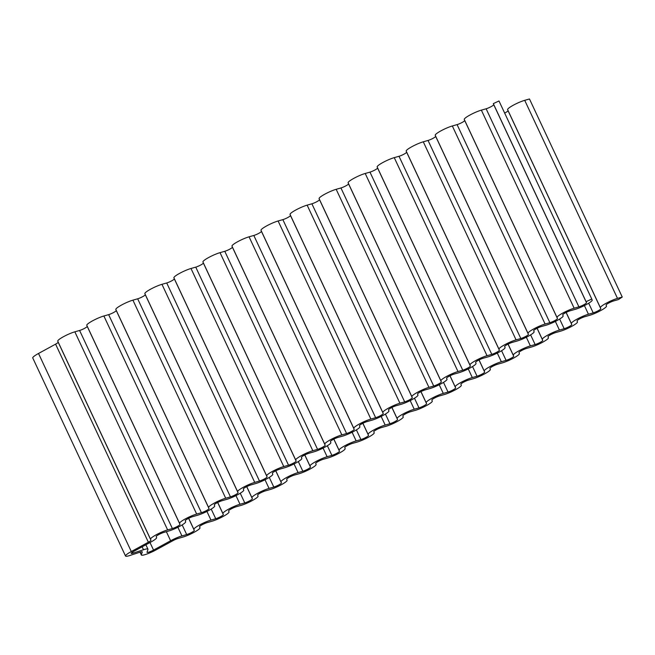 <?xml version="1.0" encoding="UTF-8"?>
<svg xmlns="http://www.w3.org/2000/svg" width="655" height="655" viewBox="0 0 655 655"><rect width="100%" height="100%" fill="white"/><g stroke="black" fill="none" stroke-linecap="round" stroke-linejoin="round"><path stroke-width="0.98" d="M236.193 506.774A5.011 0.778 154.9 0 0 231.166 508.927A5.011 0.778 154.9 0 0 228.595 510.916L229.004 511.94A11.274 1.744 -25.1 0 1 223.232 516.41A11.274 1.744 -25.1 0 1 211.917 521.257L207.16 522.608A5.011 0.778 154.9 0 0 202.125 524.761A5.011 0.778 154.9 0 0 199.562 526.751L199.971 527.774A11.274 1.744 -25.1 0 1 194.199 532.253A11.274 1.744 -25.1 0 1 182.876 537.092L178.119 538.451A5.011 0.778 154.9 0 0 173.092 540.596L156.005 549.913A11.274 1.744 -25.1 0 1 141.349 554.99A11.274 1.744 -25.1 0 1 141.349 554.711L142.274 551.952A5.011 0.778 154.9 0 0 142.274 551.829A5.011 0.778 154.9 0 0 140.301 552.083L129.985 555.456A11.274 1.744 -25.1 0 1 125.531 556.029A11.274 1.744 -25.1 0 1 131.295 551.535L148.374 542.225A5.011 0.778 154.9 0 0 150.945 540.228L150.535 539.212A11.274 1.744 -25.1 0 1 156.308 534.734A11.274 1.744 -25.1 0 1 167.623 529.895L172.38 528.536A5.011 0.778 154.9 0 0 177.415 526.391A5.011 0.778 154.9 0 0 179.978 524.393L179.568 523.378A11.274 1.744 -25.1 0 1 185.34 518.899A11.274 1.744 -25.1 0 1 196.664 514.06L201.421 512.701A5.011 0.778 154.9 0 0 206.448 510.548A5.011 0.778 154.9 0 0 209.019 508.558L208.609 507.543A11.274 1.744 -25.1 0 1 214.381 503.065A11.274 1.744 -25.1 0 1 225.697 498.226L230.462 496.867A5.011 0.778 154.9 0 0 235.489 494.713A5.011 0.778 154.9 0 0 238.052 492.724L237.65 491.708A11.274 1.744 -25.1 0 1 243.414 487.23A11.274 1.744 -25.1 0 1 254.738 482.391L259.495 481.032A5.011 0.778 154.9 0 0 264.522 478.879A5.011 0.778 154.9 0 0 267.093 476.889L266.683 475.874A11.274 1.744 -25.1 0 1 272.455 471.395A11.274 1.744 -25.1 0 1 283.771 466.557L288.536 465.197A5.011 0.778 154.9 0 0 293.563 463.044A5.011 0.778 154.9 0 0 296.125 461.055L295.724 460.039A11.274 1.744 -25.1 0 1 301.488 455.561A11.274 1.744 -25.1 0 1 312.812 450.722L317.569 449.363A5.011 0.778 154.9 0 0 322.604 447.209A5.011 0.778 154.9 0 0 325.167 445.22L324.757 444.205A11.274 1.744 -25.1 0 1 330.529 439.726A11.274 1.744 -25.1 0 1 341.853 434.887L346.61 433.528A5.011 0.778 154.9 0 0 351.637 431.375A5.011 0.778 154.9 0 0 354.199 429.385L353.798 428.37A11.274 1.744 -25.1 0 1 359.562 423.891A11.274 1.744 -25.1 0 1 370.886 419.053L375.642 417.694A5.011 0.778 154.9 0 0 380.678 415.54A5.011 0.778 154.9 0 0 383.24 413.551L382.831 412.535A11.274 1.744 -25.1 0 1 388.603 408.057A11.274 1.744 -25.1 0 1 399.927 403.218L404.684 401.859A5.011 0.778 154.9 0 0 409.711 399.706A5.011 0.778 154.9 0 0 412.273 397.716L411.872 396.701A11.274 1.744 -25.1 0 1 417.636 392.222A11.274 1.744 -25.1 0 1 428.959 387.383L433.716 386.024A5.011 0.778 154.9 0 0 438.752 383.871A5.011 0.778 154.9 0 0 441.314 381.881L440.905 380.866A11.274 1.744 -25.1 0 1 446.677 376.388A11.274 1.744 -25.1 0 1 458.001 371.549L462.758 370.19A5.011 0.778 154.9 0 0 467.785 368.036A5.011 0.778 154.9 0 0 470.347 366.047L469.946 365.031A11.274 1.744 -25.1 0 1 475.71 360.553A11.274 1.744 -25.1 0 1 487.033 355.714L491.79 354.355A5.011 0.778 154.9 0 0 496.826 352.202A5.011 0.778 154.9 0 0 499.388 350.212L498.979 349.197A11.274 1.744 -25.1 0 1 504.751 344.718A11.274 1.744 -25.1 0 1 516.075 339.871L520.831 338.52A5.011 0.778 154.9 0 0 525.859 336.367A5.011 0.778 154.9 0 0 528.421 334.377L528.02 333.362A11.274 1.744 -25.1 0 1 533.792 328.884A11.274 1.744 -25.1 0 1 545.107 324.037L549.864 322.686A5.011 0.778 154.9 0 0 554.9 320.532A5.011 0.778 154.9 0 0 557.462 318.543L557.053 317.528A11.274 1.744 -25.1 0 1 562.825 313.049A11.274 1.744 -25.1 0 1 574.148 308.202L578.905 306.851A5.011 0.778 154.9 0 0 583.933 304.698A5.011 0.778 154.9 0 0 586.495 302.708L586.094 301.693L591.768 299.04L592.177 300.055A11.274 1.744 -25.1 0 1 586.405 304.534A11.274 1.744 -25.1 0 1 575.082 309.381L570.325 310.732A5.011 0.778 154.9 0 0 565.298 312.885A5.011 0.778 154.9 0 0 562.735 314.875L563.136 315.89A11.274 1.744 -25.1 0 1 557.364 320.369A11.274 1.744 -25.1 0 1 546.049 325.216L541.292 326.567A5.011 0.778 154.9 0 0 536.257 328.72A5.011 0.778 154.9 0 0 533.694 330.709L534.103 331.725A11.274 1.744 -25.1 0 1 528.331 336.203A11.274 1.744 -25.1 0 1 517.008 341.05L512.251 342.401A5.011 0.778 154.9 0 0 507.224 344.555A5.011 0.778 154.9 0 0 504.661 346.544L505.062 347.559A11.274 1.744 -25.1 0 1 499.29 352.038A11.274 1.744 -25.1 0 1 487.975 356.885L483.218 358.236A5.011 0.778 154.9 0 0 478.183 360.389A5.011 0.778 154.9 0 0 475.62 362.379L476.029 363.394A11.274 1.744 -25.1 0 1 470.257 367.873A11.274 1.744 -25.1 0 1 458.934 372.72L454.177 374.07A5.011 0.778 154.9 0 0 449.15 376.224A5.011 0.778 154.9 0 0 446.587 378.213L446.988 379.229A11.274 1.744 -25.1 0 1 441.216 383.707A11.274 1.744 -25.1 0 1 429.901 388.554L425.144 389.905A5.011 0.778 154.9 0 0 420.109 392.058A5.011 0.778 154.9 0 0 417.546 394.048L417.956 395.063A11.274 1.744 -25.1 0 1 412.183 399.542A11.274 1.744 -25.1 0 1 400.86 404.389L396.103 405.74A5.011 0.778 154.9 0 0 391.076 407.893A5.011 0.778 154.9 0 0 388.505 409.883L388.914 410.898A11.274 1.744 -25.1 0 1 383.142 415.376A11.274 1.744 -25.1 0 1 371.827 420.223L367.07 421.574A5.011 0.778 154.9 0 0 362.035 423.728A5.011 0.778 154.9 0 0 359.472 425.717L359.882 426.741A11.274 1.744 -25.1 0 1 354.109 431.211A11.274 1.744 -25.1 0 1 342.786 436.058L338.029 437.409A5.011 0.778 154.9 0 0 333.002 439.562A5.011 0.778 154.9 0 0 330.431 441.552L330.84 442.575A11.274 1.744 -25.1 0 1 325.068 447.054A11.274 1.744 -25.1 0 1 313.753 451.893L308.996 453.252A5.011 0.778 154.9 0 0 303.961 455.397A5.011 0.778 154.9 0 0 301.398 457.386L301.808 458.41A11.274 1.744 -25.1 0 1 296.035 462.889A11.274 1.744 -25.1 0 1 284.712 467.727L279.955 469.086A5.011 0.778 154.9 0 0 274.928 471.232A5.011 0.778 154.9 0 0 272.357 473.221L272.767 474.245A11.274 1.744 -25.1 0 1 266.994 478.723A11.274 1.744 -25.1 0 1 255.679 483.562L250.922 484.921A5.011 0.778 154.9 0 0 245.887 487.066A5.011 0.778 154.9 0 0 243.324 489.064L243.734 490.079A11.274 1.744 -25.1 0 1 237.961 494.558A11.274 1.744 -25.1 0 1 226.638 499.397L221.881 500.756A5.011 0.778 154.9 0 0 216.854 502.901A5.011 0.778 154.9 0 0 214.283 504.899L214.693 505.914A11.274 1.744 -25.1 0 1 208.92 510.392A11.274 1.744 -25.1 0 1 197.605 515.231L192.848 516.59A5.011 0.778 154.9 0 0 187.813 518.744A5.011 0.778 154.9 0 0 185.25 520.733L185.66 521.748A11.274 1.744 -25.1 0 1 179.888 526.227A11.274 1.744 -25.1 0 1 168.564 531.066L163.807 532.425A5.011 0.778 154.9 0 0 158.78 534.578A5.011 0.778 154.9 0 0 156.209 536.568L156.619 537.583A11.274 1.744 -25.1 0 1 150.846 542.062L133.767 551.371A5.011 0.778 154.9 0 0 131.205 553.369A5.011 0.778 154.9 0 0 133.186 553.115L143.502 549.741A11.274 1.744 -25.1 0 1 147.948 549.168A11.274 1.744 -25.1 0 1 147.948 549.447L147.023 552.206A5.011 0.778 154.9 0 0 147.023 552.329A5.011 0.778 154.9 0 0 153.54 550.077L170.619 540.76A11.274 1.744 -25.1 0 1 181.934 535.921L186.691 534.562A5.011 0.778 154.9 0 0 191.727 532.409A5.011 0.778 154.9 0 0 194.289 530.419L193.88 529.404A11.274 1.744 -25.1 0 1 199.652 524.925A11.274 1.744 -25.1 0 1 210.976 520.086L215.732 518.727A5.011 0.778 154.9 0 0 220.76 516.574A5.011 0.778 154.9 0 0 223.33 514.584L222.921 513.569A11.274 1.744 -25.1 0 1 228.693 509.091A11.274 1.744 -25.1 0 1 240.008 504.252L244.765 502.893A5.011 0.778 154.9 0 0 249.801 500.739A5.011 0.778 154.9 0 0 252.363 498.75L251.954 497.734A11.274 1.744 -25.1 0 1 257.726 493.256A11.274 1.744 -25.1 0 1 269.049 488.417L273.806 487.058A5.011 0.778 154.9 0 0 278.834 484.905A5.011 0.778 154.9 0 0 281.404 482.915L280.995 481.9A11.274 1.744 -25.1 0 1 286.767 477.421A11.274 1.744 -25.1 0 1 298.082 472.583L302.839 471.223A5.011 0.778 154.9 0 0 307.875 469.07A5.011 0.778 154.9 0 0 310.437 467.081L310.028 466.065A11.274 1.744 -25.1 0 1 315.8 461.587A11.274 1.744 -25.1 0 1 327.123 456.748L331.88 455.389A5.011 0.778 154.9 0 0 336.907 453.235A5.011 0.778 154.9 0 0 339.478 451.246L339.069 450.231A11.274 1.744 -25.1 0 1 344.841 445.752A11.274 1.744 -25.1 0 1 356.156 440.913L360.913 439.554A5.011 0.778 154.9 0 0 365.948 437.401A5.011 0.778 154.9 0 0 368.511 435.411L368.102 434.396A11.274 1.744 -25.1 0 1 373.874 429.917A11.274 1.744 -25.1 0 1 385.197 425.07L389.954 423.719A5.011 0.778 154.9 0 0 394.981 421.566A5.011 0.778 154.9 0 0 397.552 419.577L397.143 418.561A11.274 1.744 -25.1 0 1 402.915 414.083A11.274 1.744 -25.1 0 1 414.23 409.236L418.987 407.885A5.011 0.778 154.9 0 0 424.022 405.732A5.011 0.778 154.9 0 0 426.585 403.742L426.176 402.727A11.274 1.744 -25.1 0 1 431.948 398.248A11.274 1.744 -25.1 0 1 443.271 393.401L448.028 392.05A5.011 0.778 154.9 0 0 453.055 389.897A5.011 0.778 154.9 0 0 455.626 387.907L455.217 386.892A11.274 1.744 -25.1 0 1 460.989 382.414A11.274 1.744 -25.1 0 1 472.304 377.567L477.061 376.216A5.011 0.778 154.9 0 0 482.096 374.062A5.011 0.778 154.9 0 0 484.659 372.073L484.25 371.058A11.274 1.744 -25.1 0 1 490.022 366.579A11.274 1.744 -25.1 0 1 501.345 361.732L506.102 360.381A5.011 0.778 154.9 0 0 511.129 358.228A5.011 0.778 154.9 0 0 513.7 356.238L513.291 355.223A11.274 1.744 -25.1 0 1 519.063 350.744A11.274 1.744 -25.1 0 1 530.378 345.897L535.135 344.546A5.011 0.778 154.9 0 0 540.17 342.393A5.011 0.778 154.9 0 0 542.733 340.404L542.324 339.388A11.274 1.744 -25.1 0 1 548.096 334.91A11.274 1.744 -25.1 0 1 559.419 330.063L564.176 328.712A5.011 0.778 154.9 0 0 569.203 326.558A5.011 0.778 154.9 0 0 571.774 324.569L571.365 323.554A11.274 1.744 -25.1 0 1 577.137 319.075A11.274 1.744 -25.1 0 1 588.452 314.228L593.209 312.877A5.011 0.778 154.9 0 0 598.244 310.724A5.011 0.778 154.9 0 0 600.807 308.734L600.398 307.719A11.274 1.744 -25.1 0 1 606.17 303.24A11.274 1.744 -25.1 0 1 617.493 298.393L622.25 297.043L618.435 299.564L613.678 300.923A5.011 0.778 154.9 0 0 608.642 303.077A5.011 0.778 154.9 0 0 606.08 305.066L606.489 306.081A11.274 1.744 -25.1 0 1 600.717 310.56A11.274 1.744 -25.1 0 1 589.394 315.399L584.637 316.758A5.011 0.778 154.9 0 0 579.609 318.911A5.011 0.778 154.9 0 0 577.039 320.901L577.448 321.916A11.274 1.744 -25.1 0 1 571.676 326.395A11.274 1.744 -25.1 0 1 560.361 331.233L555.604 332.593A5.011 0.778 154.9 0 0 550.568 334.746A5.011 0.778 154.9 0 0 548.006 336.735L548.415 337.751A11.274 1.744 -25.1 0 1 542.643 342.229A11.274 1.744 -25.1 0 1 531.32 347.068L526.563 348.427A5.011 0.778 154.9 0 0 521.536 350.581A5.011 0.778 154.9 0 0 518.965 352.57L519.374 353.585A11.274 1.744 -25.1 0 1 513.602 358.064A11.274 1.744 -25.1 0 1 502.287 362.911L497.53 364.262A5.011 0.778 154.9 0 0 492.494 366.415A5.011 0.778 154.9 0 0 489.932 368.405L490.341 369.42A11.274 1.744 -25.1 0 1 484.569 373.899A11.274 1.744 -25.1 0 1 473.246 378.746L468.489 380.096A5.011 0.778 154.9 0 0 463.462 382.25A5.011 0.778 154.9 0 0 460.891 384.239L461.3 385.255A11.274 1.744 -25.1 0 1 455.528 389.733A11.274 1.744 -25.1 0 1 444.213 394.58L439.456 395.931A5.011 0.778 154.9 0 0 434.421 398.084A5.011 0.778 154.9 0 0 431.858 400.074L432.267 401.089A11.274 1.744 -25.1 0 1 426.495 405.568A11.274 1.744 -25.1 0 1 415.172 410.415L410.415 411.766A5.011 0.778 154.9 0 0 405.388 413.919A5.011 0.778 154.9 0 0 402.817 415.909L403.226 416.924A11.274 1.744 -25.1 0 1 397.454 421.402A11.274 1.744 -25.1 0 1 386.139 426.249L381.382 427.6A5.011 0.778 154.9 0 0 376.347 429.754A5.011 0.778 154.9 0 0 373.784 431.743L374.193 432.758A11.274 1.744 -25.1 0 1 368.421 437.237A11.274 1.744 -25.1 0 1 357.098 442.084L352.341 443.435A5.011 0.778 154.9 0 0 347.314 445.588A5.011 0.778 154.9 0 0 344.743 447.578L345.152 448.593A11.274 1.744 -25.1 0 1 339.38 453.072A11.274 1.744 -25.1 0 1 328.065 457.919L323.308 459.27A5.011 0.778 154.9 0 0 318.273 461.423A5.011 0.778 154.9 0 0 315.71 463.412L316.119 464.428A11.274 1.744 -25.1 0 1 310.347 468.906A11.274 1.744 -25.1 0 1 299.024 473.753L294.267 475.104A5.011 0.778 154.9 0 0 289.24 477.258A5.011 0.778 154.9 0 0 286.669 479.247L287.078 480.262A11.274 1.744 -25.1 0 1 281.306 484.741A11.274 1.744 -25.1 0 1 269.991 489.588L265.234 490.939A5.011 0.778 154.9 0 0 260.199 493.092A5.011 0.778 154.9 0 0 257.636 495.082L258.045 496.097A11.274 1.744 -25.1 0 1 252.273 500.576A11.274 1.744 -25.1 0 1 240.95 505.423L236.193 506.774M622.25 297.043L529.469 98.97L524.712 100.33A11.274 1.744 -25.1 0 0 513.389 105.168A11.274 1.744 -25.1 0 0 507.617 109.647L508.026 110.662A5.011 0.778 154.9 0 1 504.653 113.078M591.768 299.04L498.987 100.976L493.313 103.621L586.094 301.693M125.531 556.029L32.75 357.957A11.274 1.744 -25.1 0 1 38.514 353.471L55.593 344.153A5.011 0.778 154.9 0 0 58.164 342.164L57.755 341.149A11.274 1.744 -25.1 0 1 63.527 336.67A11.274 1.744 -25.1 0 1 74.842 331.823L79.599 330.472A5.011 0.778 154.9 0 0 84.634 328.319A5.011 0.778 154.9 0 0 87.197 326.329L86.787 325.314A11.274 1.744 -25.1 0 1 92.56 320.835A11.274 1.744 -25.1 0 1 103.883 315.988L108.64 314.637A5.011 0.778 154.9 0 0 113.667 312.484A5.011 0.778 154.9 0 0 116.238 310.495L115.829 309.479A11.274 1.744 -25.1 0 1 121.601 305.001A11.274 1.744 -25.1 0 1 132.916 300.154L137.673 298.803A5.011 0.778 154.9 0 0 142.708 296.649A5.011 0.778 154.9 0 0 145.271 294.66L144.861 293.645A11.274 1.744 -25.1 0 1 150.634 289.166A11.274 1.744 -25.1 0 1 161.957 284.319L166.714 282.968A5.011 0.778 154.9 0 0 171.741 280.815A5.011 0.778 154.9 0 0 174.312 278.825L173.903 277.81A11.274 1.744 -25.1 0 1 179.675 273.331A11.274 1.744 -25.1 0 1 190.99 268.485L195.747 267.134A5.011 0.778 154.9 0 0 200.782 264.98A5.011 0.778 154.9 0 0 203.345 262.991L202.935 261.975A11.274 1.744 -25.1 0 1 208.708 257.497A11.274 1.744 -25.1 0 1 220.031 252.65L224.788 251.299A5.011 0.778 154.9 0 0 229.815 249.146A5.011 0.778 154.9 0 0 232.386 247.156L231.976 246.141A11.274 1.744 -25.1 0 1 237.749 241.662A11.274 1.744 -25.1 0 1 249.064 236.815L253.821 235.464A5.011 0.778 154.9 0 0 258.856 233.311A5.011 0.778 154.9 0 0 261.419 231.321L261.009 230.306A11.274 1.744 -25.1 0 1 266.781 225.828A11.274 1.744 -25.1 0 1 278.105 220.981L282.862 219.63A5.011 0.778 154.9 0 0 287.889 217.476A5.011 0.778 154.9 0 0 290.46 215.487L290.05 214.472A11.274 1.744 -25.1 0 1 295.823 209.993A11.274 1.744 -25.1 0 1 307.138 205.146L311.895 203.795A5.011 0.778 154.9 0 0 316.93 201.642A5.011 0.778 154.9 0 0 319.493 199.652L319.083 198.629A11.274 1.744 -25.1 0 1 324.855 194.158A11.274 1.744 -25.1 0 1 336.179 189.311L340.936 187.96A5.011 0.778 154.9 0 0 345.963 185.807A5.011 0.778 154.9 0 0 348.534 183.818L348.124 182.794A11.274 1.744 -25.1 0 1 353.897 178.316A11.274 1.744 -25.1 0 1 365.212 173.477L369.969 172.118A5.011 0.778 154.9 0 0 375.004 169.972A5.011 0.778 154.9 0 0 377.567 167.983L377.157 166.959A11.274 1.744 -25.1 0 1 382.929 162.481A11.274 1.744 -25.1 0 1 394.253 157.642L399.01 156.283A5.011 0.778 154.9 0 0 404.037 154.138A5.011 0.778 154.9 0 0 406.608 152.148L406.198 151.125A11.274 1.744 -25.1 0 1 411.97 146.646A11.274 1.744 -25.1 0 1 423.286 141.807L428.042 140.448A5.011 0.778 154.9 0 0 433.078 138.303A5.011 0.778 154.9 0 0 435.641 136.305L435.231 135.29A11.274 1.744 -25.1 0 1 441.003 130.812A11.274 1.744 -25.1 0 1 452.327 125.973L457.084 124.614A5.011 0.778 154.9 0 0 462.111 122.469A5.011 0.778 154.9 0 0 464.682 120.471L464.272 119.456A11.274 1.744 -25.1 0 1 470.044 114.977A11.274 1.744 -25.1 0 1 481.359 110.138L486.125 108.779A5.011 0.778 154.9 0 0 491.152 106.626A5.011 0.778 154.9 0 0 493.714 104.636L493.313 103.621M617.493 298.393L524.712 100.33M600.398 307.719L507.617 109.647M600.807 308.734L508.026 110.662M593.209 312.877L588.689 303.216M588.452 314.228L584.407 305.582M571.365 323.554L566.157 312.435M571.774 324.569L566.1 312.46M564.176 328.712L559.648 319.05M559.419 330.063L555.366 321.417M542.324 339.388L537.125 328.27M542.733 340.404L537.067 328.294M535.135 344.546L530.615 334.885M530.378 345.897L526.333 337.251M513.291 355.223L508.083 344.104M513.7 356.238L508.026 344.129M506.102 360.381L501.574 350.72M501.345 361.732L497.292 353.086M484.25 371.058L479.051 359.939M484.659 372.073L478.993 359.972M477.061 376.216L472.542 366.554M472.304 377.567L468.259 368.921M455.217 386.892L450.01 375.773M455.626 387.907L449.952 375.806M448.028 392.05L443.5 382.389M443.271 393.401L439.218 384.755M426.176 402.727L420.968 391.608M426.585 403.742L420.919 391.641M418.987 407.885L414.468 398.224M414.23 409.236L410.186 400.59M397.143 418.561L391.936 407.443M397.552 419.577L391.878 407.476M389.954 423.719L385.427 414.058M385.197 425.07L381.144 416.424M368.102 434.396L362.895 423.277M368.511 435.411L362.845 423.31M360.913 439.554L356.394 429.893M356.156 440.913L352.112 432.259M339.069 450.231L333.862 439.112M339.478 451.246L333.804 439.145M331.88 455.389L327.353 445.727M327.123 456.748L323.071 448.094M310.028 466.065L304.821 454.947M310.437 467.081L304.772 454.979M302.839 471.223L298.32 461.562M298.082 472.583L294.029 463.928M280.995 481.9L275.788 470.781M281.404 482.915L275.73 470.814M273.806 487.058L269.279 477.397M269.049 488.417L264.997 479.763M251.954 497.734L246.747 486.616M252.363 498.75L246.698 486.649M244.765 502.893L240.246 493.231M240.008 504.252L235.956 495.598M222.921 513.569L217.714 502.45M223.33 514.584L217.656 502.483M215.732 518.727L211.205 509.066M210.976 520.086L206.923 511.432M193.88 529.404L188.673 518.293M194.289 530.419L188.624 518.318M186.691 534.562L182.172 524.901M181.934 535.921L177.882 527.267M170.619 540.76L166.37 531.696M153.54 550.077L149.995 542.52M143.502 549.741L142.127 546.819M133.186 553.115L132.67 552.018M586.495 302.708L493.714 104.636M578.905 306.851L486.125 108.779M574.148 308.202L481.359 110.138M557.053 317.528L464.272 119.456M557.462 318.543L464.682 120.471M549.864 322.686L457.084 124.614M545.107 324.037L452.327 125.973M528.02 333.362L435.231 135.29M528.421 334.377L435.641 136.305M520.831 338.52L428.042 140.448M516.075 339.871L423.286 141.807M498.979 349.197L406.198 151.125M499.388 350.212L406.608 152.148M491.79 354.355L399.01 156.283M487.033 355.714L394.253 157.642M469.946 365.031L377.157 166.959M470.347 366.047L377.567 167.983M462.758 370.19L369.969 172.118M458.001 371.549L365.212 173.477M440.905 380.866L348.124 182.794M441.314 381.881L348.534 183.818M433.716 386.024L340.936 187.96M428.959 387.383L336.179 189.311M411.872 396.701L319.083 198.629M412.273 397.716L319.493 199.652M404.684 401.859L311.895 203.795M399.927 403.218L307.138 205.146M382.831 412.535L290.05 214.472M383.24 413.551L290.46 215.487M375.642 417.694L282.862 219.63M370.886 419.053L278.105 220.981M353.798 428.37L261.009 230.306M354.199 429.385L261.419 231.321M346.61 433.528L253.821 235.464M341.853 434.887L249.064 236.815M324.757 444.205L231.976 246.141M325.167 445.22L232.386 247.156M317.569 449.363L224.788 251.299M312.812 450.722L220.031 252.65M295.724 460.039L202.935 261.975M296.125 461.055L203.345 262.991M288.536 465.197L195.747 267.134M283.771 466.557L190.99 268.485M266.683 475.874L173.903 277.81M267.093 476.889L174.312 278.825M259.495 481.032L166.714 282.968M254.738 482.391L161.957 284.319M237.65 491.708L144.861 293.645M238.052 492.724L145.271 294.66M230.462 496.867L137.673 298.803M225.697 498.226L132.916 300.154M208.609 507.543L115.829 309.479M209.019 508.558L116.238 310.495M201.421 512.701L108.64 314.637M196.664 514.06L103.883 315.988M179.568 523.378L86.787 325.314M179.978 524.393L87.197 326.329M172.38 528.536L79.599 330.472M167.623 529.895L74.842 331.823M150.535 539.212L57.755 341.149M150.945 540.228L58.164 342.164M148.374 542.225L55.593 344.153M131.295 551.535L38.514 353.471M141.349 554.711L140.137 552.132M147.948 549.168L145.885 544.764M141.349 554.99L140.023 552.173"/></g></svg>

